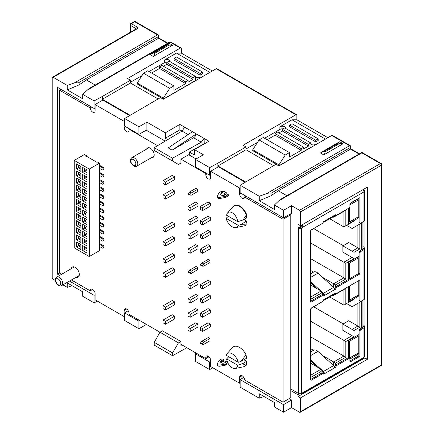 <?xml version="1.0" encoding="UTF-8"?>
<svg xmlns="http://www.w3.org/2000/svg" width="434" height="434" viewBox="0 0 434 434"><rect width="100%" height="100%" fill="white"/><g stroke="black" fill="none" stroke-linecap="round" stroke-linejoin="round"><path stroke-width="0.65" d="M291.529 205.673L283.532 210.284L283.532 217.846L291.529 213.311L291.529 205.673L299.52 210.284A1.373 0.792 60 0 1 300.491 211.966L300.491 225.723L367.343 187.125L367.343 359.314L300.491 397.913L300.491 411.671A1.373 0.792 60 0 1 300.203 412.3A1.373 0.792 60 0 1 299.52 412.229L291.529 407.618L291.529 399.98L283.532 404.672L240.165 379.636L243.745 377.406M300.491 225.723L298.071 224.329L298.071 227.682L298.554 227.964A2.056 1.188 0 0 0 301.456 227.964L302.91 227.123L301.945 226.564A0.684 0.396 -120 0 0 301.456 225.723L300.974 225.447M301.456 227.964L301.456 393.437L302.91 392.596A2.056 1.188 60 0 1 302.487 393.54A2.056 1.188 60 0 1 301.456 393.437A2.056 1.188 0 0 1 298.554 393.437L290.802 388.962L290.802 214.759L289.89 214.239M245.107 182.226L218.373 166.792L210.62 171.267L239.687 188.052L239.687 194.204A3.423 1.98 60 0 0 242.112 198.398A3.423 1.98 60 0 0 243.827 198.566A3.423 1.98 60 0 0 244.537 196.998L283.049 219.235L283.049 402.161L244.537 379.929A3.423 1.98 60 0 0 242.112 375.73A3.423 1.98 60 0 0 240.398 375.562A3.423 1.98 60 0 0 239.687 377.13L239.687 383.282L210.62 366.502L210.62 360.35A3.423 1.98 60 0 0 208.201 356.151A3.423 1.98 60 0 0 206.486 355.983A3.423 1.98 60 0 0 205.776 357.551L205.776 358.668L180.913 344.314M196.087 158.963L188.736 154.716M165.186 141.121L146.258 130.195M129.56 115.515L102.831 100.086L95.079 104.561L124.146 121.341L124.146 127.493A3.423 1.98 60 0 0 126.571 131.692A3.423 1.98 60 0 0 128.28 131.86A3.423 1.98 60 0 0 128.99 130.292L128.99 129.175L157.569 145.672M299.861 393.779L298.071 394.81L290.802 390.611L290.802 397.685L283.049 402.161M298.071 394.81L298.071 396.513L364.923 357.914L364.923 188.524M300.491 397.913L298.071 396.513M289.18 398.624L291.529 399.98M102.348 100.362L102.348 99.245L130.444 83.024L158.057 98.963M130.032 115.227L102.348 99.245L102.348 96.446L130.444 80.225L127.536 78.549L180.343 48.06A1.373 0.792 -60 0 1 181.027 47.99A1.373 0.792 -60 0 1 181.314 48.619L181.314 53.094L176.47 53.094L164.356 60.087A3.423 1.98 180 0 1 169.2 60.087A3.423 1.98 180 0 1 170.204 61.487A3.423 1.98 180 0 1 170.171 61.764M146.914 122.182L138.923 126.793L138.923 134.356L146.914 129.82L146.914 122.182L165.327 132.809L179.86 124.417L196.331 133.927L172.108 150.148L168.235 147.913L192.457 131.692M184.705 127.216L182.009 131.063L179.86 129.831L165.327 138.224L165.327 132.809M165.327 138.224L167.719 139.607M204.24 143.909L204.083 138.403L201.295 142.195L172.537 158.231L172.537 161.025L178.45 164.443L180.913 163.065L180.913 159.153L189.295 154.395L189.295 152.063L194.394 155.003L194.394 149.589L203.356 154.764L195.36 159.381L195.36 166.938L209.66 175.195L210.62 174.68M217.89 167.074L217.89 165.951L245.986 149.73L245.986 146.936L243.083 145.254L295.885 114.766A1.373 0.792 -60 0 1 296.574 114.701A1.373 0.792 -60 0 1 296.856 115.33L296.856 119.8L292.011 119.8L279.903 126.793A3.423 1.98 180 0 1 284.747 126.793A3.423 1.98 180 0 1 285.746 128.193A3.423 1.98 180 0 1 285.713 128.475M245.573 181.938L217.89 165.951L217.89 163.157L245.986 146.936M363.258 190.049L363.952 190.206A2.056 1.188 0 0 1 364.555 191.041A2.056 1.188 0 0 1 363.952 191.882L302.91 227.123A2.056 1.188 60 0 0 301.88 224.921M299.682 227.47A1.427 0.825 -60 0 1 300.588 226.293L301.511 225.761M298.071 227.682L299.037 227.123L299.52 227.405A0.684 0.396 180 0 0 300.491 227.405L301.945 226.564M367.343 359.314L364.923 357.914M283.532 210.284L274.407 205.016L274.342 209.432L259.299 200.747L259.234 196.255L266.281 193.814L349.538 145.743L331.739 135.468L278.932 165.951L276.024 164.274L240.165 185.247L259.234 196.255M300.203 412.3L381.112 365.591A1.373 0.792 -120 0 0 381.394 364.961L381.394 165.256A1.373 0.792 -120 0 0 380.428 163.575L361.896 152.876L278.639 200.947L274.407 205.016M278.639 200.947L280.673 199.309L361.213 152.811A1.373 0.792 -120 0 1 361.896 152.876A1.373 0.792 120 0 1 362.58 152.811L381.112 163.509A1.373 0.792 -60 0 0 380.428 163.575L299.52 210.284M240.165 185.247L240.165 192.81L283.532 217.846M259.299 200.747L271.093 195.712L271.055 193.271C269.975 192.777 268.386 192.956 266.281 193.814M320.352 152.947L323.742 154.905C324.827 153.766 325.212 152.779 324.909 151.943L324.035 151.439L320.352 152.947M343.12 143.719L339.73 141.761L338.959 142.124L338.569 143.046L339.442 143.551L343.12 143.719L323.742 154.905M273.604 165.674L245.986 149.73M209.66 175.195L209.66 167.638L217.89 163.157M209.66 167.638L195.36 159.381M172.108 150.148L193.591 137.746A4.112 2.371 120 0 0 196.331 133.927L208.928 141.202L194.394 149.589M138.923 126.793L124.623 118.542L124.623 126.099L138.923 134.356M296.574 114.701L216.881 68.691A1.373 0.792 120 0 0 216.192 68.756L163.39 99.245L160.482 97.569L124.623 118.542M283.071 128.882A3.423 1.98 0 0 0 279.903 129.413L264.583 138.256M257.536 142.325L245.986 148.992M311.921 146.909A3.423 1.98 0 0 0 310.907 147.31L278.932 165.772L252.772 150.669L252.772 149.73L278.932 164.833L278.932 165.772M278.932 164.833L285.23 155.047L259.071 139.943L263.281 137.507L289.445 152.611L289.445 157.086L301.218 150.289L275.053 135.186L275.053 133.509L277.478 132.11L303.637 147.213L303.637 148.889L308.482 146.095L282.322 130.992L282.322 129.31L284.747 127.916L310.907 143.019L310.907 144.696A3.423 1.98 180 0 1 315.751 144.696M289.445 152.611L285.23 155.047M303.637 147.213L301.218 148.612L301.218 150.289M310.907 143.019L308.482 144.419L308.482 146.095M282.322 130.992L278.932 132.95M275.053 135.186L267.16 139.748M259.071 139.943L252.772 149.73M292.011 119.8L325.44 139.102M318.171 138.82L318.171 140.502L315.751 141.902L289.592 126.793L289.592 125.117L292.011 123.717L318.171 138.82L315.751 140.22L315.751 141.902M359.471 153.815L350.943 148.889L350.911 146.844A1.373 0.776 179.1 0 1 350.509 147.403A1.373 0.792 -120 0 0 349.538 145.743A1.373 0.792 -60 0 1 350.227 145.678L332.422 135.397A1.373 0.792 120 0 0 331.739 135.468M296.856 119.8L327.86 137.703M212.318 70.997L181.314 53.094M169.493 42.141A1.373 1.373 0 0 1 170.882 42.131A1.373 0.792 120 0 0 170.193 42.201A1.373 0.792 -120 0 0 169.51 42.131L88.97 88.634L82.71 94.341L82.639 98.751L67.308 89.898L67.243 85.411L74.29 82.97L157.547 34.899L134.806 21.771A1.373 0.792 -120 0 0 134.117 21.7A1.373 1.373 0 0 1 135.489 21.7A1.373 0.792 120 0 0 134.806 21.771L131.415 23.724L136.743 26.805A2.74 1.584 180 0 1 136.743 29.04L53.176 77.29A1.373 0.792 -120 0 0 52.487 77.219A1.373 0.792 -120 0 0 52.205 77.849L52.205 277.554A1.373 0.792 -120 0 0 53.176 279.236L55.406 280.521M167.529 62.17A3.423 1.98 0 0 0 164.356 62.702L149.036 71.55M141.994 75.614L130.444 82.281M163.39 99.066L137.225 83.963L137.225 83.024L163.39 98.127L163.39 99.066L195.36 80.605A3.423 1.98 0 0 1 196.374 80.198M130.444 83.024L130.444 80.225M163.39 98.127L169.683 88.335L143.524 73.232L147.739 70.802L173.898 85.905L173.898 90.38L185.671 83.583L159.511 68.48L159.511 66.798L161.936 65.404L188.096 80.507L188.096 82.183L192.94 79.384L166.781 64.281L166.781 62.605L169.2 61.205L195.36 76.308L195.36 77.99A3.423 1.98 180 0 1 200.204 77.99M173.898 85.905L169.683 88.335M188.096 80.507L185.671 81.901L185.671 83.583M195.36 76.308L192.94 77.708L192.94 79.384M166.781 64.281L163.39 66.239M159.511 68.48L151.618 73.037M143.524 73.232L137.225 83.024M176.47 53.094L209.893 72.391M202.629 72.115L202.629 73.791L200.204 75.191L174.045 60.087L174.045 58.411L176.47 57.011L202.629 72.115L200.204 73.514L200.204 75.191M166.781 62.605L192.94 77.708M159.511 66.798L185.671 81.901M200.204 73.514L174.045 58.411M59.659 275.422L57.299 274.055L57.299 87.229L94.118 108.484L95.079 107.974M94.118 108.484L94.118 100.927L102.348 96.446M57.299 274.055L59.518 273.105M95.079 294.784L94.118 295.315L69.478 281.091M97.357 301.109L94.118 302.872L94.118 295.315M139.878 320.623L138.923 321.182L124.623 312.93L128.204 310.701M124.623 312.93L124.623 320.487L138.923 328.744L138.923 321.182M146.432 324.404L138.923 328.744M195.36 353.77L195.36 361.327L209.66 369.584L209.66 362.021L195.36 353.77L196.314 353.205M212.904 367.815L209.66 369.584M72.06 285.686L67.243 287.357L67.308 282.946L82.639 291.794L82.71 296.286L94.118 302.872M67.243 287.357L62.914 284.861M53.176 77.29L67.243 85.411M82.71 94.341L94.118 100.927M167.774 43.134L158.947 38.04L158.92 35.995A1.373 0.776 179.1 0 1 158.518 36.559A1.373 0.792 -120 0 0 157.547 34.899A1.373 0.792 -60 0 1 158.236 34.828L135.489 21.7M158.562 38.279L158.518 36.559L79.064 82.427C77.984 81.934 76.389 82.113 74.29 82.97M95.187 85.042L86.361 79.948L158.546 38.268L167.372 43.367M86.361 79.948L79.102 84.869L79.064 82.427M67.308 89.898L79.102 84.869M172.591 45.261L169.2 43.302L168.43 43.671L168.039 44.593L168.913 45.098L172.591 45.261L153.213 56.453C154.298 55.313 154.683 54.321 154.379 53.485L153.506 52.981L149.822 54.494L153.213 56.453M210.62 361.489L209.66 362.021M240.165 379.636L240.165 387.193L259.234 398.2L259.299 393.79L274.342 402.475L274.407 406.962L283.532 412.229L283.532 404.672M291.529 407.618L283.532 412.229M286.89 195.718L278.351 190.792L271.093 195.712M278.351 190.792L350.536 149.117L350.509 147.403L271.055 193.271M350.553 149.122L359.07 154.043M264.051 396.535L259.234 398.2M172.537 355.701L154.238 345.139L154.238 342.339L159.951 332.211L162.332 330.789L180.913 341.52L178.45 342.893L172.537 352.902L172.537 355.701L186.832 347.732M181.911 344.889L180.913 345.431L180.913 341.52M172.537 352.902L154.238 342.339M178.45 342.893L128.99 314.335L128.99 313.218A3.423 1.98 60 0 0 126.571 309.024A3.423 1.98 60 0 0 124.856 308.851A3.423 1.98 60 0 0 124.146 310.418L124.146 316.576L95.079 299.791L95.079 293.639A3.423 1.98 60 0 0 92.659 289.445A3.423 1.98 60 0 0 90.945 289.272A3.423 1.98 60 0 0 90.234 290.84L71.415 279.979M282.322 129.31L308.482 144.419M275.053 133.509L301.218 148.612M315.751 140.22L289.592 125.117M204.083 143.817L189.295 152.063M188.123 134.589L182.009 131.063L154.238 147.663L154.238 150.462L172.537 161.025M179.86 124.417L179.86 129.831M172.537 158.231L154.238 147.663M290.802 390.611L290.802 388.962M91.682 107.079L90.234 107.914L59.469 90.153L60.917 89.317M61.59 274.304L59.469 273.084L59.469 90.153M95.079 104.561L95.079 110.713A3.423 1.98 60 0 1 94.368 112.281A3.423 1.98 60 0 1 92.659 112.113A3.423 1.98 60 0 1 90.234 107.914M180.913 159.153L205.776 173.508L205.776 174.625A3.423 1.98 60 0 0 208.201 178.819A3.423 1.98 60 0 0 209.915 178.987A3.423 1.98 60 0 0 210.62 177.419L210.62 171.267M71.203 268.727A5.821 3.364 60 0 1 72.304 267.056A5.821 3.364 60 0 1 75.218 267.349A5.821 3.364 60 0 1 79.021 272.481A5.821 3.364 60 0 1 78.125 277.147A5.821 3.364 60 0 1 76.134 277.266M146.643 149.084A5.479 3.163 60 0 1 147.565 147.923A5.479 3.163 60 0 1 150.305 148.195A5.479 3.163 60 0 1 153.886 153.023A5.479 3.163 60 0 1 153.05 157.417A5.479 3.163 60 0 1 151.58 157.629M246.593 222.582L246.593 221.058L240.68 224.59L246.111 224.915L246.111 222.859L246.593 222.582A10.622 6.13 60 0 1 246.111 223.228M243.903 219.506L246.593 221.058M246.593 218.004L246.593 214.575L243.018 220L246.593 218.004M243.018 220L237.718 221.676A7.877 4.552 -120 0 0 233.514 213.729A7.877 4.552 -120 0 0 227.568 212.937L233.232 206.557A10.622 6.13 60 0 1 234.138 205.814L234.62 205.537A10.622 6.13 60 0 1 246.593 214.575M246.593 364.728L246.593 361.3L243.018 363.437C243.469 364.414 244.499 364.934 246.111 365.005L246.593 364.728A10.622 6.13 60 0 1 245.243 366.074L244.76 366.356A10.622 6.13 60 0 1 243.658 366.768L235.309 368.482A7.877 4.552 -120 0 0 237.718 365.276L243.018 363.437M243.903 359.748L246.593 361.3M246.593 358.245L246.593 356.721L246.111 357.003L246.111 354.947L240.68 361.549L246.593 358.245M246.111 355.517A10.622 6.13 60 0 1 246.593 356.721M188.264 271.782L189.718 270.1L196.016 266.465L197.714 267.442L197.714 269.682L191.416 273.317L189.962 273.317L188.264 272.34L188.264 271.782L189.962 272.758L189.962 273.317M210.018 338.487L210.018 340.728L203.72 344.363L202.266 344.363L200.568 343.386L200.568 342.822L202.022 341.146L208.32 337.511L210.018 338.487L203.72 342.122L202.266 343.804L202.266 344.363M227.383 361.858L226.852 361.549L224.671 362.808A2.398 1.383 180 0 1 222.056 363.112A2.398 1.383 180 0 1 220.581 361.831A2.398 1.383 180 0 1 221.28 360.849L223.461 359.591A1.025 0.591 -120 0 0 224.188 360.849L226.125 361.972M223.461 359.591L222.007 358.755L219.099 360.432L217.385 363.573A2.056 1.188 0 0 0 217.288 363.925A2.056 1.188 0 0 0 219.962 365.059L225.398 364.066L227.758 362.705M223.157 191.709L222.007 191.041L219.099 192.723L217.385 195.859A2.056 1.188 0 0 0 217.288 196.217L217.288 197.334A2.056 1.188 0 0 0 219.962 198.468L225.398 197.475L228.306 195.799L228.306 194.676L226.852 193.841A1.025 0.591 -120 0 0 226.125 192.582L224.188 191.465L222.007 192.723A1.373 0.792 0 0 0 222.007 193.841A1.373 0.792 0 0 0 223.944 193.841L226.125 192.582M226.852 193.841L224.671 195.099A2.398 1.383 180 0 1 222.056 195.398A2.398 1.383 180 0 1 220.581 194.117L221.492 192.669L223.673 191.41A1.025 0.591 60 0 1 224.188 191.465M202.51 210.636L210.257 206.161L210.257 203.253L208.081 201.994L200.329 206.47L202.51 207.729L202.51 210.636L200.329 209.378L200.329 206.47M202.51 224.845L210.257 220.369L210.257 217.461L208.081 216.203L200.329 220.678L202.51 221.937L202.51 224.845L200.329 223.586L200.329 220.678M202.51 239.053L210.257 234.577L210.257 231.669L208.081 230.411L200.329 234.886L202.51 236.145L202.51 239.053L200.329 237.794L200.329 234.886M202.51 253.261L210.257 248.785L210.257 245.877L208.081 244.619L200.329 249.094L202.51 250.353L202.51 253.261L200.329 252.002L200.329 249.094M190.201 210.636L197.953 206.161L197.953 203.253L195.772 201.994L188.025 206.47L190.201 207.729L190.201 210.636L188.025 209.378L188.025 206.47M190.201 224.845L197.953 220.369L197.953 217.461L195.772 216.203L188.025 220.678L190.201 221.937L190.201 224.845L188.025 223.586L188.025 220.678M190.201 239.053L197.953 234.577L197.953 231.669L195.772 230.411L188.025 234.886L190.201 236.145L190.201 239.053L188.025 237.794L188.025 234.886M190.201 253.261L197.953 248.785L197.953 245.877L195.772 244.619L188.025 249.094L190.201 250.353L190.201 253.261L188.025 252.002L188.025 249.094M202.51 288.843L210.257 284.368L210.257 281.454L208.081 280.196L200.329 284.671L202.51 285.93L202.51 288.843L200.329 287.585L200.329 284.671M202.51 303.051L210.257 298.576L210.257 295.668L208.081 294.409L200.329 298.885L202.51 300.144L202.51 303.051L200.329 301.793L200.329 298.885M202.51 317.259L210.257 312.784L210.257 309.876L208.081 308.617L200.329 313.093L202.51 314.352L202.51 317.259L200.329 316.001L200.329 313.093M202.51 331.467L210.257 326.992L210.257 324.084L208.081 322.825L200.329 327.301L202.51 328.56L202.51 331.467L200.329 330.209L200.329 327.301M190.201 288.843L197.953 284.368L197.953 281.46L195.772 280.196L188.025 284.671L190.201 285.93L190.201 288.843L188.025 287.585L188.025 284.671M190.201 303.051L197.953 298.576L197.953 295.668L195.772 294.409L188.025 298.885L190.201 300.144L190.201 303.051L188.025 301.793L188.025 298.885M190.201 317.259L197.953 312.784L197.953 309.876L195.772 308.617L188.025 313.093L190.201 314.352L190.201 317.259L188.025 316.001L188.025 313.093M190.201 331.467L197.953 326.992L197.953 324.084L195.772 322.825L188.025 327.301L190.201 328.56L190.201 331.467L188.025 330.209L188.025 327.301M188.264 193.575L189.718 191.899L196.016 188.258L197.714 189.24L197.714 191.475L191.416 195.11L189.962 195.11L188.264 194.134L188.264 193.575L189.962 194.551L189.962 195.11M210.018 260.286L210.018 262.521L203.72 266.156L202.266 266.156L200.568 265.179L200.568 264.621L202.022 262.939L208.32 259.304L210.018 260.286L203.72 263.921L202.266 265.597L202.266 266.156M163.048 320.042L172.255 314.726L174.674 316.126L165.473 321.442L163.048 320.042L163.048 322.842L165.473 324.236L174.674 318.925L174.674 316.126M163.048 305.834L172.255 300.518L174.674 301.918L165.473 307.234L163.048 305.834L163.048 308.628L165.473 310.028L174.674 304.717L174.674 301.918M163.048 273.111L172.255 267.794L174.674 269.194L165.473 274.505L163.048 273.111L163.048 275.905L165.473 277.304L174.674 271.988L174.674 269.194M163.048 258.897L172.255 253.586L174.674 254.986L165.473 260.297L163.048 258.897L163.048 261.697L165.473 263.096L174.674 257.78L174.674 254.986M163.048 241.836L172.255 236.525L174.674 237.919L165.473 243.235L163.048 241.836L163.048 244.635L165.473 246.035L174.674 240.718L174.674 237.919M163.048 227.628L172.255 222.316L174.674 223.711L165.473 229.027L163.048 227.628L163.048 230.427L165.473 231.821L174.674 226.51L174.674 223.711M163.048 194.904L172.255 189.587L174.674 190.987L165.473 196.304L163.048 194.904L163.048 197.698L165.473 199.097L174.674 193.786L174.674 190.987M163.048 180.696L172.255 175.379L174.674 176.779L165.473 182.09L163.048 180.696L163.048 183.49L165.473 184.889L174.674 179.573L174.674 176.779M90.234 290.84L92.659 289.445M124.146 316.576L124.623 316.299M205.776 358.668L209.025 356.797M239.687 383.282L240.165 383.005M283.049 219.235L290.802 214.759M244.537 196.998L245.98 196.163M239.687 188.052L240.165 187.776M205.776 173.508L206.258 173.231M128.99 129.175L129.468 128.898M124.146 121.341L124.623 121.064M310.663 379.452L321.583 373.148L323.986 374.276A1.025 0.591 120 0 0 324.317 373.804L324.399 373.164L323.216 372.481L321.871 373.262M310.809 308.655L310.809 377.406L321.079 371.477L321.079 369.242L310.809 363.312M321.079 369.242L310.809 375.171M310.663 301.245L321.583 294.941L323.986 296.069A1.025 0.591 120 0 0 324.317 295.597L324.399 294.963L323.216 294.274L321.871 295.055M313.809 228.664L343.267 245.671M346.657 225.36L352.082 228.496L359.835 224.02L357.898 225.137L357.898 247.852L348.692 242.535L342.882 245.894L342.882 252.159L352.082 257.471L343.896 262.201L310.809 243.094M354.025 227.378L354.025 221.112L352.082 222.23L352.082 228.496M354.025 258.593L352.082 257.471L352.082 251.205L357.898 247.852L359.835 248.97L354.025 252.328L354.025 258.593L345.833 263.319L345.833 278.981L335.612 284.883L335.612 286.841M359.835 224.02L359.835 248.97M342.882 245.894L354.025 252.328M333.675 287.498L333.675 283.765L343.896 277.863L343.896 262.201L345.833 263.319M310.809 258.762L345.833 278.981M322.402 277.255L335.612 284.883M321.079 295.234L321.079 291.035L310.809 285.105M335.612 365.048L335.612 363.09L345.833 357.187L345.833 341.525L354.025 336.795L354.025 330.529L359.835 327.176L359.835 302.227L354.025 305.579L354.025 299.314L345.833 304.044L345.833 288.382L335.612 294.279L335.612 293.075M321.079 302.395L310.847 308.579M321.079 371.477L321.079 373.435M348.692 286.451L348.692 301.804L358.869 295.934L358.869 280.576M349.907 359.059L358.869 353.889L358.869 334.587L348.692 340.462L348.692 357.708M354.025 221.112L345.833 225.837L345.833 210.175L335.612 216.078L335.612 214.868M321.079 224.188L310.847 230.373M310.809 230.454L310.809 299.205L321.079 293.276M348.692 208.244L348.692 223.602L358.869 217.727L358.869 198.425L357.898 198.984L357.898 199.965M350.113 203.481L358.869 198.425M358.869 273.415L358.869 256.38L348.692 262.255L348.692 279.29M345.833 288.382L343.896 289.5L343.896 305.162L345.833 304.044M335.612 294.279L333.675 295.402L333.675 294.697M333.675 365.699L333.675 361.972L343.896 356.07L345.833 357.187M335.612 363.09L322.402 355.462M310.809 348.768L313.456 350.298M358.869 353.889L357.898 353.325L349.506 358.175M358.869 334.587L357.898 335.146L357.898 336.128M313.809 306.871L343.267 323.873M359.835 302.227L357.898 303.344L357.898 326.053L348.692 320.742L342.882 324.1L342.882 330.361L352.082 335.677L343.896 340.402L310.809 321.301M346.657 303.567L352.082 306.702L354.025 305.579M354.025 299.314L352.082 300.436L352.082 306.702M354.025 336.795L352.082 335.677L352.082 329.411L357.898 326.053L359.835 327.176M342.882 324.1L354.025 330.529M310.809 336.963L343.896 356.07L343.896 340.402L345.833 341.525M329.721 296.981L343.896 305.162M333.068 295.049L333.675 295.402M358.869 295.934L357.898 295.37L348.692 300.686L348.692 301.804M345.833 210.175L343.896 211.293L343.896 226.955L345.833 225.837M335.612 216.078L333.675 217.195L333.675 216.49M310.809 296.964L321.079 291.035M333.068 216.843L333.675 217.195M329.721 218.774L343.896 226.955M313.456 272.091L310.809 270.561M348.692 223.602L348.692 222.479L357.779 217.098M357.898 217.027L358.869 217.727M358.869 256.38L357.898 256.939L357.898 257.921M228.376 216.284L226.049 218.297A9.25 5.338 -120 0 0 235.852 227.579L244.206 225.864A11.989 6.922 -120 0 0 246.111 224.915M235.852 227.579A9.25 5.338 -120 0 0 238.309 225.376L240.68 224.59M226.049 218.297L238.309 225.376M234.138 205.814A10.622 6.13 60 0 1 246.111 214.857M227.568 212.937A7.877 4.552 -120 0 0 226.646 215.286L237.718 221.676M246.111 365.005A10.622 6.13 60 0 1 244.76 366.356M228.734 356.732L226.646 358.885A7.877 4.552 -120 0 0 235.309 368.482M246.111 354.947A11.989 6.922 -120 0 0 232.787 347.26L226.765 353.992A9.25 5.338 -120 0 0 226.049 355.186L238.309 362.265A9.25 5.338 -120 0 0 232.966 354.307A9.25 5.338 -120 0 0 226.765 353.992M240.68 361.549L238.309 362.265M237.718 365.276L226.646 358.885M197.714 267.442L191.416 271.082L189.962 272.758M189.718 270.1L191.416 271.082M203.72 342.122L202.022 341.146M202.266 343.804L200.568 342.822M302.91 392.596L363.952 357.356A2.056 1.188 60 0 1 363.529 358.294L302.487 393.54M217.288 363.925L217.288 365.048A2.056 1.188 0 0 0 219.962 366.177L225.398 365.184L225.398 364.066M228.203 363.567L225.398 365.184M349.18 358.332L348.209 357.773L335.591 365.059L336.562 365.618L349.18 358.332A1.025 0.591 -60 0 1 349.69 358.283A1.025 0.591 -60 0 1 349.907 358.755L349.907 361.272A1.025 0.591 120 0 0 350.119 361.739A1.025 0.591 120 0 0 350.629 361.69L359.352 356.656A1.025 0.591 120 0 0 360.079 355.397L360.079 330.952A1.025 0.591 -60 0 1 360.806 329.694L363.952 327.876A2.056 1.188 0 0 0 364.517 327.269L363.952 324.795L363.952 299.569L360.806 301.386A1.025 0.591 -60 0 1 360.291 301.435L359.319 300.876A1.025 0.591 -60 0 1 359.108 300.409L359.108 280.435M359.108 198.034L359.108 222.203A1.025 0.591 -60 0 0 359.319 222.675L360.291 223.233A1.025 0.591 -60 0 0 360.806 223.179L363.952 221.362L363.952 246.593L362.987 247.152A1.714 0.987 -120 0 0 364.197 249.252L362.987 248.552A0.684 0.396 180 0 1 363.187 248.828A0.684 0.396 180 0 1 362.987 249.111L359.835 250.928L360.806 251.487L363.952 249.669A2.056 1.188 0 0 0 364.517 249.067L364.517 298.966A2.056 1.188 0 0 1 363.952 299.569L363.952 249.669M359.108 273.274L335.591 286.852L336.562 287.411L360.079 273.838L359.108 273.274L359.108 252.187A1.025 0.591 -60 0 1 359.835 250.928M334.435 288.648L335.591 286.852M323.015 295.511A1.025 0.591 120 0 0 323.352 295.039L323.216 294.274A0.684 0.396 -120 0 0 323.151 294.214L321.079 292.332M363.952 324.795L362.987 325.359A1.714 0.987 -120 0 0 364.197 327.453L362.987 326.753A0.684 0.396 180 0 1 363.187 327.035A0.684 0.396 180 0 1 362.987 327.312L359.835 329.135L360.806 329.694M349.907 360.99L358.381 356.097A1.025 0.591 120 0 0 359.108 354.838L359.108 330.393A1.025 0.591 -60 0 1 359.835 329.135M348.209 357.773A1.025 0.591 -60 0 1 348.724 357.724L349.69 358.283M334.435 366.855L335.591 365.059M323.015 373.717A1.025 0.591 120 0 0 323.352 373.245L323.216 372.481A0.684 0.396 -120 0 0 323.151 372.415L321.079 370.538M323.878 299.487L324.399 299.786L324.317 299.4A1.025 0.591 120 0 0 324.258 299.357A1.025 0.591 120 0 0 323.986 299.314L322.554 301.543L311.39 307.988A1.025 0.591 120 0 0 310.663 309.247L310.663 379.728A1.025 0.591 120 0 0 310.874 380.2A1.025 0.591 120 0 0 311.39 380.151L322.554 373.707L321.583 373.148M323.986 374.276L322.554 373.707M310.809 351.828L313.918 350.059A6.168 3.559 60 0 1 317.921 351.388L333.589 365.623A2.056 1.188 60 0 1 334.576 367.294L334.793 367.755A1.025 0.591 120 0 0 334.858 367.804A1.025 0.591 120 0 0 335.129 367.842L334.674 367.582M336.562 365.618L335.129 367.842M360.291 223.233A1.025 0.591 -60 0 1 360.079 222.761L360.079 198.316A1.025 0.591 120 0 0 359.867 197.844A1.025 0.591 120 0 0 359.352 197.893L360.079 198.316M323.878 221.28L324.399 221.584L324.317 221.199L334.793 215.15A1.025 0.591 120 0 1 335.129 214.678L336.562 215.248L349.18 207.962A1.025 0.591 -60 0 0 349.907 206.703L349.907 204.186A1.025 0.591 120 0 1 350.629 202.928L359.352 197.893M324.317 221.199A1.025 0.591 120 0 0 324.258 221.15A1.025 0.591 120 0 0 323.986 221.112L322.554 223.336L311.39 229.781A1.025 0.591 120 0 0 310.663 231.04L310.663 301.527A1.025 0.591 120 0 0 310.874 301.993A1.025 0.591 120 0 0 311.39 301.945L322.554 295.5L323.986 296.069M310.809 273.626L313.918 271.858A6.168 3.559 60 0 1 317.921 273.187L333.589 287.416A2.056 1.188 60 0 1 334.576 289.087L334.793 289.549A1.025 0.591 120 0 0 334.858 289.597A1.025 0.591 120 0 0 335.129 289.641L334.674 289.375M336.562 287.411L335.129 289.641M360.806 251.487A1.025 0.591 -60 0 0 360.079 252.745L360.079 273.838M360.291 301.435A1.025 0.591 -60 0 1 360.079 300.968L360.079 279.876L336.562 293.455L335.129 292.885A1.025 0.591 120 0 0 334.793 293.357L334.576 293.916A2.056 1.188 60 0 1 334.218 294.382L324.046 300.257A2.056 1.188 60 0 1 323.417 300.323L323.352 300.306M321.079 369.372L323.417 371.493A2.056 1.188 60 0 1 324.399 373.164M310.809 360.046L320.683 369.014M317.167 366.985L310.809 361.207M313.668 350.178L310.809 351.779M363.952 327.876L363.952 357.356A2.056 1.188 0 0 0 364.555 356.515L364.555 327.019L364.197 327.453M362.987 247.152L362.987 221.92M362.987 325.359L362.987 300.127M364.197 249.252L364.517 249.067L363.952 246.593M364.555 191.041L364.517 220.76A2.056 1.188 0 0 1 363.952 221.362L363.952 191.882A2.056 1.188 60 0 0 362.922 189.68M217.288 196.217A2.056 1.188 0 0 0 219.962 197.351L225.398 196.358L228.306 194.676M225.398 197.475L225.398 196.358M334.793 215.15L334.576 215.709A2.056 1.188 60 0 1 334.218 216.175L324.046 222.051A2.056 1.188 60 0 1 323.417 222.116L323.352 222.099M321.583 294.941L322.554 295.5M321.079 291.165L323.417 293.292A2.056 1.188 60 0 1 324.399 294.963M317.167 288.778L310.809 283.006M310.809 281.84L320.683 290.807M313.668 271.972L310.809 273.572M324.399 221.584A2.056 1.188 60 0 1 324.046 222.051M324.399 299.786A2.056 1.188 60 0 1 324.046 300.257M210.257 203.253L202.51 207.729M210.257 217.461L202.51 221.937M210.257 231.669L202.51 236.145M210.257 245.877L202.51 250.353M197.953 203.253L190.201 207.729M197.953 217.461L190.201 221.937M197.953 231.669L190.201 236.145M197.953 245.877L190.201 250.353M210.257 281.454L202.51 285.93M210.257 295.668L202.51 300.144M210.257 309.876L202.51 314.352M210.257 324.084L202.51 328.56M197.953 281.46L190.201 285.93M197.953 295.668L190.201 300.144M197.953 309.876L190.201 314.352M197.953 324.084L190.201 328.56M197.714 189.24L191.416 192.875L189.962 194.551M189.718 191.899L191.416 192.875M203.72 263.921L202.022 262.939M202.266 265.597L200.568 264.621M165.473 321.442L165.473 324.236M165.473 307.234L165.473 310.028M165.473 274.505L165.473 277.304M165.473 260.297L165.473 263.096M165.473 243.235L165.473 246.035M165.473 229.027L165.473 231.821M165.473 196.304L165.473 199.097M165.473 182.09L165.473 184.889M86.99 250.814L84.614 249.447L84.614 246.707L82.677 245.584L82.677 250.564L86.99 248.074L82.677 245.584M99.44 163.184L89.263 169.059L74.247 160.39L74.247 247.879L89.263 256.548L99.44 250.678L99.44 163.184L97.428 162.023L96.945 162.305L85.948 155.952L86.431 155.676L86.431 156.235M74.247 160.39L84.418 154.515L86.431 155.676M89.263 169.059L89.263 256.548M76.525 206.513L76.525 211.488L80.838 213.978L80.838 208.998L76.525 206.513L78.462 207.631L78.462 210.371L80.838 208.998M76.525 213.615L76.525 218.595L80.838 221.085L80.838 216.105L76.525 213.615L78.462 214.732L78.462 217.477L80.838 216.105M76.525 220.722L76.525 225.696L80.838 228.186L80.838 223.212L76.525 220.722L78.462 221.839L78.462 224.579L80.838 223.212M76.525 227.823L76.525 232.803L80.838 235.293L80.838 230.313L76.525 227.823L78.462 228.946L78.462 231.685L80.838 230.313M76.525 234.93L76.525 239.91L80.838 242.4L80.838 237.42L76.525 234.93L78.462 236.047L78.462 238.787L80.838 237.42M76.525 242.036L76.525 247.011L80.838 249.501L80.838 244.521L76.525 242.036L78.462 243.154L78.462 245.894L80.838 247.266M76.525 163.884L76.525 168.864L80.838 171.354L80.838 166.374L76.525 163.884L78.462 165.001L78.462 167.746L80.838 166.374M76.525 170.991L76.525 175.965L80.838 178.455L80.838 173.481L76.525 170.991L78.462 172.108L78.462 174.848L80.838 176.22M76.525 178.092L76.525 183.072L80.838 185.562L80.838 180.582L76.525 178.092L78.462 179.209L78.462 181.954L80.838 180.582M76.525 185.199L76.525 190.179L80.838 192.663L80.838 187.689L76.525 185.199L78.462 186.316L78.462 189.056L80.838 187.689M76.525 192.3L76.525 197.28L80.838 199.77L80.838 194.79L76.525 192.3L78.462 193.423L78.462 196.163L80.838 194.79M76.525 199.407L76.525 204.387L80.838 206.877L80.838 201.897L76.525 199.407L78.462 200.524L78.462 203.269L80.838 201.897M82.677 250.564L86.99 253.055L86.99 248.074M82.677 238.483L82.677 243.458L86.99 245.948L86.99 240.973L82.677 238.483L84.614 239.601L84.614 242.34L86.99 243.713M82.677 231.376L82.677 236.356L86.99 238.846L86.99 233.866L82.677 231.376L84.614 232.494L84.614 235.239L86.99 233.866M82.677 224.275L82.677 229.25L86.99 231.74L86.99 226.76L82.677 224.275L84.614 225.392L84.614 228.132L86.99 226.76M82.677 217.168L82.677 222.148L86.99 224.638L86.99 219.658L82.677 217.168L84.614 218.286L84.614 221.025L86.99 219.658M82.677 210.061L82.677 215.042L86.99 217.532L86.99 212.552L82.677 210.061L84.614 211.184L84.614 213.924L86.99 212.552M82.677 202.96L82.677 207.94L86.99 210.425L86.99 205.45L82.677 202.96L84.614 204.078L84.614 206.817L86.99 205.45M82.677 195.853L82.677 200.833L86.99 203.324L86.99 198.343L82.677 195.853L84.614 196.971L84.614 199.716L86.99 198.343M82.677 188.752L82.677 193.727L86.99 196.217L86.99 191.237L82.677 188.752L84.614 189.87L84.614 192.609L86.99 191.242M82.677 181.645L82.677 186.625L86.99 189.115L86.99 184.135L82.677 181.645L84.614 182.763L84.614 185.508L86.99 184.135M82.677 174.539L82.677 179.519L86.99 182.009L86.99 177.029L82.677 174.539L84.614 175.661L84.614 178.401L86.99 179.774M82.677 167.437L82.677 172.417L86.99 174.902L86.99 169.927L82.677 167.437L84.614 168.555L84.614 171.294L86.99 172.667M76.525 211.488L78.462 210.371L80.838 211.743M76.525 218.595L78.462 217.477L80.838 218.844M76.525 225.696L78.462 224.579L80.838 225.951M76.525 232.803L78.462 231.685L80.838 233.053M76.525 239.91L78.462 238.787L80.838 240.159M80.838 244.521L76.525 247.011M99.44 237.148L102.511 238.803L103.287 238.358L99.44 236.286M102.511 241.044L103.265 240.61L102.511 241.044L99.44 239.389M103.287 238.358L104.041 239.601L103.265 240.051L103.265 240.61L104.041 240.159L103.287 240.593M103.265 240.051L102.511 238.803M104.041 240.159L104.041 239.601M86.99 240.973L82.677 243.458M76.525 168.864L78.462 167.746L80.838 169.114M80.838 173.481L76.525 175.965M99.44 173.209L102.511 174.864L103.287 174.414L99.44 172.347M103.287 174.414L104.041 175.661L103.265 176.106L102.511 174.864M103.265 176.106L103.265 176.665L104.041 176.22L103.287 176.654M102.511 177.099L103.265 176.665L102.511 177.099L99.44 175.45M104.041 175.661L104.041 176.22M86.99 177.029L82.677 179.519M99.44 166.108L102.511 167.757L103.238 167.34L103.992 168.587L102.511 169.998L99.44 168.343M103.265 169.005L102.511 167.757M102.511 169.998L103.238 169.58M103.238 167.34L99.44 165.294M103.992 169.141L103.992 168.587M86.99 169.927L82.677 172.417M76.525 183.072L78.462 181.954L80.838 183.322M76.525 190.179L78.462 189.056L80.838 190.428M76.525 197.28L78.462 196.163L80.838 197.535M76.525 204.387L78.462 203.269L80.838 204.636M82.677 236.356L84.614 235.239L86.99 236.606M99.44 230.047L102.511 231.702L103.287 231.251L99.44 229.179M102.511 233.937L103.265 233.503L102.511 233.937L99.44 232.282M103.287 231.251L104.041 232.494L103.265 232.944L103.265 233.503L104.041 233.058L103.287 233.492M103.265 232.944L102.511 231.702M104.041 233.058L104.041 232.494M82.677 229.25L84.614 228.132L86.99 229.505M99.44 222.94L102.511 224.595L103.287 224.15L99.44 222.078M102.511 226.836L103.265 226.396L102.511 226.836L99.44 225.181M103.287 224.15L104.041 225.392L103.265 225.837L103.265 226.396L104.041 225.951L103.287 226.385M103.265 225.837L102.511 224.595M104.041 225.951L104.041 225.392M82.677 222.148L84.614 221.025L86.99 222.398M99.44 215.839L102.511 217.488L103.287 217.043L99.44 214.971M102.511 219.729L103.265 219.295L102.511 219.729L99.44 218.074M103.287 217.043L104.041 218.286L103.265 218.736L103.265 219.295L104.041 218.844L103.287 219.278M103.265 218.736L102.511 217.488M104.041 218.844L104.041 218.286M82.677 215.042L84.614 213.924L86.99 215.297M99.44 208.732L102.511 210.387L103.287 209.937L99.44 207.87M102.511 212.622L103.265 212.188L102.511 212.622L99.44 210.973M103.287 209.937L104.041 211.184L103.265 211.629L103.265 212.188L104.041 211.743L103.287 212.177M103.265 211.629L102.511 210.387M104.041 211.743L104.041 211.184M82.677 207.94L84.614 206.817L86.99 208.19M99.44 201.631L102.511 203.28L103.287 202.835L99.44 200.763M103.287 202.835L104.041 204.078L103.265 204.528L102.511 203.28M103.265 204.528L103.265 205.087L104.041 204.636L103.287 205.07M102.511 205.521L103.265 205.087L102.511 205.521L99.44 203.866M104.041 204.078L104.041 204.636M82.677 200.833L84.614 199.716L86.99 201.083M99.44 194.524L102.511 196.179L103.287 195.729L99.44 193.662M103.287 195.729L104.041 196.976L103.265 197.421L102.511 196.179M103.265 197.421L103.265 197.98L104.041 197.535L103.287 197.969M102.511 198.414L103.265 197.98L102.511 198.414L99.44 196.759M104.041 196.976L104.041 197.535M82.677 193.727L84.614 192.609L86.99 193.982M99.44 187.417L102.511 189.072L103.287 188.627L99.44 186.555M103.287 188.627L104.041 189.87L103.265 190.314L102.511 189.072M103.265 190.314L103.265 190.879L104.041 190.428L103.287 190.862M102.511 191.313L103.265 190.879L102.511 191.313L99.44 189.658M104.041 189.87L104.041 190.428M82.677 186.625L84.614 185.508L86.99 186.875M99.44 180.316L102.511 181.971L103.287 181.52L99.44 179.448M103.287 181.52L104.041 182.763L103.265 183.213L102.511 181.971M103.265 183.213L103.265 183.772L104.041 183.327L103.287 183.761M102.511 184.206L103.265 183.772L102.511 184.206L99.44 182.551M104.041 182.763L104.041 183.327M99.44 244.255L102.511 245.91L103.287 245.46L99.44 243.393M102.511 248.145L103.265 247.711L102.511 248.145L99.44 246.49M103.287 245.46L104.041 246.707L103.265 247.152L103.265 247.711L104.041 247.266L103.287 247.7M103.265 247.152L102.511 245.91M104.041 247.266L104.041 246.707M357.052 199.477L358.142 200.107L358.142 216.886L349.419 221.92L349.419 207.778M358.142 200.107L349.907 204.859M349.419 221.92L348.692 221.503M357.052 257.433L358.142 258.062L358.142 273.838M358.142 258.062L349.419 263.096L348.692 262.673M349.419 278.872L349.419 263.096M357.052 335.634L358.142 336.263L358.142 353.048L349.419 358.083L349.419 341.298L348.692 340.88M358.142 336.263L349.419 341.298M349.419 358.083L348.692 357.665M358.142 280.993L358.142 295.093L349.419 300.127L349.419 286.028M349.419 300.127L348.692 299.71M300.491 411.671L381.394 364.961A1.373 0.792 0 0 0 381.795 364.403L381.795 364.403A1.373 1.373 0 0 1 381.112 365.591M298.554 393.437L298.554 227.964M381.795 364.403L381.795 164.692A1.373 0.792 180 0 1 381.394 165.256L300.491 211.966M295.885 114.766L216.192 68.756M279.903 126.793L279.903 129.413M310.907 144.696L310.907 147.31M180.343 48.06L170.193 42.201L86.936 90.272M164.356 60.087L164.356 62.702M195.36 77.99L195.36 80.605M154.379 53.485L168.913 45.098M168.039 44.593L153.506 52.981M136.743 29.04A1.373 0.792 -120 0 0 136.059 28.97L52.487 77.219M134.117 21.7L130.726 23.658A1.373 0.792 60 0 1 131.415 23.724A1.373 0.792 120 0 0 130.444 25.405A1.373 0.792 180 0 1 130.043 24.846L130.043 32.447M136.157 28.91A1.373 0.792 0 0 0 135.771 28.481L130.444 25.405L130.444 32.214M136.743 26.805A1.373 0.792 -60 0 0 135.771 28.481L135.771 29.599M193.591 137.746L201.295 142.195M338.569 143.046L324.035 151.439M324.909 151.943L339.442 143.551M124.146 310.418L126.571 309.024M205.776 357.551L208.201 356.151M239.687 377.13L242.112 375.73M241.136 193.369L239.687 194.204M207.224 173.79L205.776 174.625M125.594 126.657L124.146 127.493M74.29 266.932L56.778 277.093A4.893 2.826 60 0 1 59.225 277.337A4.893 2.826 60 0 1 62.425 281.655A4.893 2.826 60 0 1 61.671 285.577L79.227 275.487M57.614 284.303A3.526 2.034 -120 0 0 58.259 284.769A3.526 2.034 -120 0 0 60.733 283.695A3.526 2.034 -120 0 0 58.905 279.485A3.526 2.034 -120 0 0 58.259 279.013A3.526 2.034 -120 0 0 55.791 280.087A3.526 2.034 -120 0 0 57.614 284.303M149.025 147.706L131.865 157.661A4.893 2.826 60 0 1 134.318 157.9A4.893 2.826 60 0 1 137.518 162.218A4.893 2.826 60 0 1 136.764 166.141L153.967 156.256M132.706 164.866A3.526 2.034 -120 0 0 133.352 165.338A3.526 2.034 -120 0 0 135.82 164.258A3.526 2.034 -120 0 0 133.998 160.048A3.526 2.034 -120 0 0 133.352 159.576A3.526 2.034 -120 0 0 130.878 160.656A3.526 2.034 -120 0 0 132.706 164.866M361.679 328.071L361.679 300.881M361.679 249.865L361.679 222.675M300.588 226.293A1.508 0.868 60 0 1 301.115 227.042M219.962 365.059L219.962 366.177M311.39 380.151L310.663 379.728M334.793 367.755L324.317 373.804M334.793 289.549L324.317 295.597M324.317 299.4L334.793 293.357M323.417 371.493L333.589 365.623M317.921 351.388L310.809 355.495M350.629 361.69L349.907 361.272M358.381 356.097L359.352 356.656M360.079 355.397L359.108 354.838M360.079 330.952L359.108 330.393M362.987 248.552L362.987 249.111M362.987 326.753L362.987 327.312M219.962 197.351L219.962 198.468M221.492 192.669A1.025 0.591 60 0 1 222.007 192.723M223.944 193.841A1.025 0.591 60 0 1 224.671 195.099M359.108 222.203L360.079 222.761M311.39 301.945L310.663 301.527M323.417 293.292L333.589 287.416M360.079 252.745L359.108 252.187M317.921 273.187L310.809 277.288M359.108 300.409L360.079 300.968M221.747 363.019A1.373 0.792 -0 0 1 222.007 362.108A1.025 0.591 60 0 1 221.28 360.849M222.007 362.108L224.188 360.849M170.882 42.131L181.027 47.99M158.92 36.006A1.373 1.373 0 0 0 158.236 34.828M168.43 43.671L151.059 53.697M130.726 23.658A1.373 1.373 0 0 0 130.043 24.846M381.795 164.692A1.373 1.373 0 0 0 381.112 163.509M362.58 152.811A1.373 1.373 0 0 0 361.213 152.811M350.911 146.849A1.373 1.373 0 0 0 350.227 145.678M338.959 142.124L321.589 152.155M56.778 277.093C53.539 279.946 56.252 283.619 58.541 285.398C59.946 286.039 60.988 286.098 61.671 285.577M131.865 157.661C128.632 160.515 131.339 164.182 133.634 165.962C135.039 166.602 136.081 166.661 136.764 166.141M362.119 222.42L362.119 249.61M362.119 300.626L362.119 327.816M103.813 240.637L103.037 241.087M103.037 177.143L103.813 176.698M103.037 170.041L103.769 169.623M103.813 233.535L103.037 233.98M103.813 226.429L103.037 226.879M103.813 219.322L103.037 219.772M103.813 212.221L103.037 212.665M103.037 205.564L103.813 205.114M103.037 198.457L103.813 198.012M103.037 191.356L103.813 190.906M103.037 184.249L103.813 183.804M103.813 247.743L103.037 248.188"/></g></svg>
